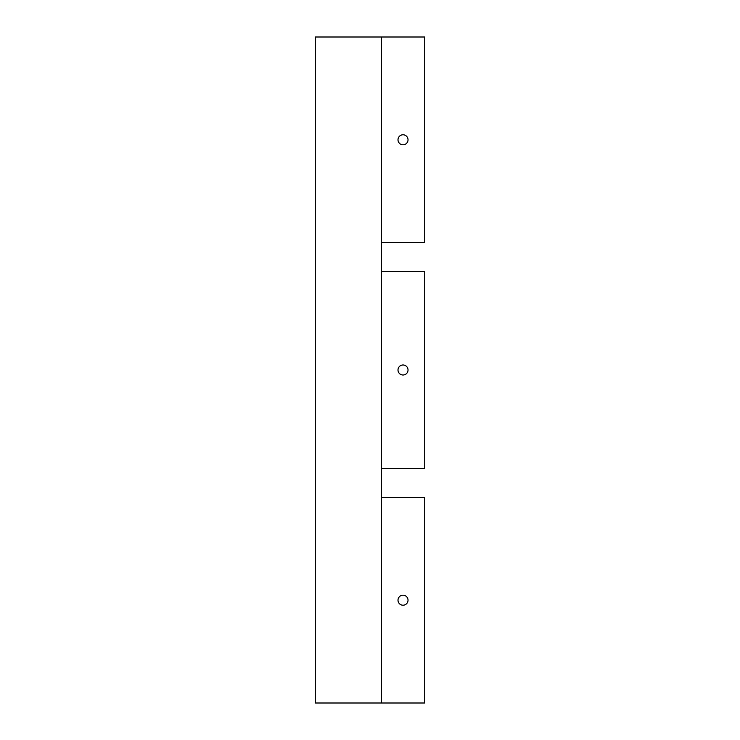 <?xml version="1.0" encoding="UTF-8"?>
<svg xmlns="http://www.w3.org/2000/svg" width="740" height="740" viewBox="0 0 740 740"><rect width="100%" height="100%" fill="white"/><g stroke="black" fill="none" stroke-linecap="round" stroke-linejoin="round"><path stroke-width="1.11" d="M403.013 375.004A5.004 5.004 0 0 1 398.675 367.493A5.004 5.004 0 0 1 407.351 367.493A5.004 5.004 0 0 1 403.013 375.004M381.294 271.552L424.732 271.552L424.732 468.448L381.294 468.448M403.013 144.799A5.004 5.004 0 0 1 398.675 137.288A5.004 5.004 0 0 1 407.351 137.288A5.004 5.004 0 0 1 403.013 144.799M381.294 242.59L424.732 242.59L424.732 37L381.294 37L381.294 703L315.268 703L315.268 37L381.294 37M381.294 497.41L424.732 497.41L424.732 703L381.294 703M403.013 605.209A5.004 5.004 0 0 1 398.675 597.698A5.004 5.004 0 0 1 407.351 597.698A5.004 5.004 0 0 1 403.013 605.209"/></g></svg>
